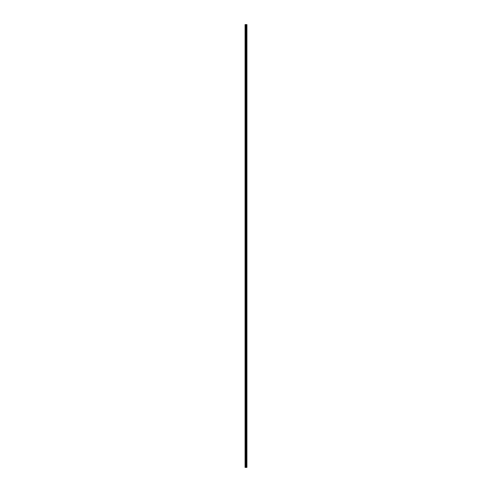 <?xml version="1.0" encoding="UTF-8"?>
<svg xmlns="http://www.w3.org/2000/svg" width="492" height="492" viewBox="0 0 492 492"><rect width="100%" height="100%" fill="white"/><g stroke="black" fill="none" stroke-linecap="round" stroke-linejoin="round"><path stroke-width="0.74" d="M245.194 467.4L246.916 467.4L246.929 24.6L245.071 24.6L245.071 467.4L245.194 24.6M246.314 24.6L246.314 467.4L246.308 24.6M246.929 24.6L246.916 467.4M246.892 467.4L246.892 24.6M246.732 467.4L246.732 24.6M246.695 467.4L246.695 24.6M246.498 467.4L246.498 24.6M246.461 467.4L246.461 24.6M246.215 467.4L246.215 24.6M246.135 467.4L246.135 24.6M246.018 467.4L246.018 24.6M245.938 467.4L245.938 24.6M245.723 467.4L245.723 24.6M245.594 467.4L245.594 24.6"/></g></svg>
